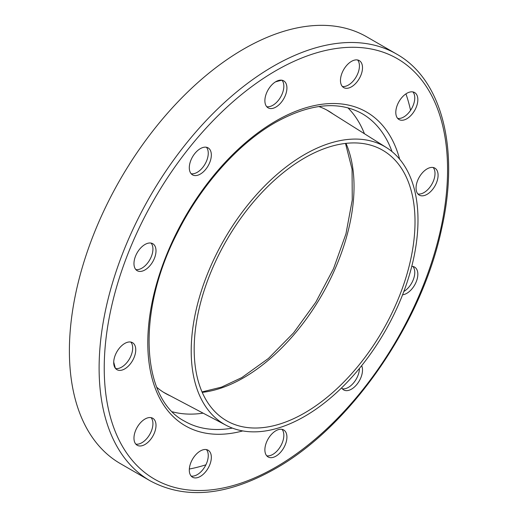 <?xml version="1.0" encoding="UTF-8"?>
<svg xmlns="http://www.w3.org/2000/svg" width="518" height="518" viewBox="0 0 518 518"><rect width="100%" height="100%" fill="white"/><g stroke="black" fill="none" stroke-linecap="round" stroke-linejoin="round"><path stroke-width="0.78" d="M412.917 266.479A15.579 8.994 -60 0 1 413.286 279.675A15.579 8.994 -60 0 1 403.852 291.479M411.771 266.375A15.579 8.994 -60 0 1 414.607 267.1A15.579 8.994 -60 0 1 416.362 281.449A15.579 8.994 -60 0 1 402.59 294.787M433.171 167.508A15.579 8.994 -60 0 1 435.01 173.491A15.579 8.994 -60 0 1 429.202 188.06A15.579 8.994 -60 0 1 417.896 193.965M416.051 187.989A15.579 8.994 -60 0 1 422.856 172.306A15.579 8.994 -60 0 1 434.861 168.13A15.579 8.994 -60 0 1 438.086 175.265A15.579 8.994 -60 0 1 431.287 190.941A15.579 8.994 -60 0 1 419.282 195.118A15.579 8.994 -60 0 1 416.051 187.989M412.917 91.926A15.579 8.994 -60 0 1 413.286 92.398A15.579 8.994 -60 0 1 411.286 109.188A15.579 8.994 -60 0 1 397.643 118.382M397.274 117.91A15.579 8.994 -60 0 1 400.11 99.819A15.579 8.994 -60 0 1 414.607 92.547A15.579 8.994 -60 0 1 416.362 94.172A15.579 8.994 -60 0 1 413.526 112.264A15.579 8.994 -60 0 1 399.028 119.535A15.579 8.994 -60 0 1 397.274 117.91M357.588 59.978A15.579 8.994 -60 0 1 356.442 76.386A15.579 8.994 -60 0 1 342.903 86.519A15.579 8.994 -60 0 1 342.314 86.435M345.979 88.293A15.579 8.994 -60 0 1 343.693 87.587A15.579 8.994 -60 0 1 342.748 71.393A15.579 8.994 -60 0 1 356.993 59.894A15.579 8.994 -60 0 1 359.278 60.6A15.579 8.994 -60 0 1 360.224 76.793A15.579 8.994 -60 0 1 345.979 88.293M281.999 80.232A15.579 8.994 -60 0 1 282.537 92.975A15.579 8.994 -60 0 1 272.824 105.29A15.579 8.994 -60 0 1 266.725 106.689M275.9 107.071A15.579 8.994 -60 0 1 268.11 107.841A15.579 8.994 -60 0 1 265.721 95.357A15.579 8.994 -60 0 1 275.9 81.624A15.579 8.994 -60 0 1 283.689 80.853A15.579 8.994 -60 0 1 286.078 93.337A15.579 8.994 -60 0 1 275.9 107.071M206.417 147.254A15.579 8.994 -60 0 1 202.752 167.431A15.579 8.994 -60 0 1 191.142 173.711M205.827 169.205A15.579 8.994 -60 0 1 192.528 174.864A15.579 8.994 -60 0 1 194.807 153.535A15.579 8.994 -60 0 1 208.106 147.876A15.579 8.994 -60 0 1 205.827 169.205M151.088 243.091A15.579 8.994 -60 0 1 151.45 256.287A15.579 8.994 -60 0 1 135.813 269.548M154.526 258.061A15.579 8.994 -60 0 1 137.192 270.7A15.579 8.994 -60 0 1 135.444 256.358A15.579 8.994 -60 0 1 152.778 243.713A15.579 8.994 -60 0 1 154.526 258.061M130.834 342.061A15.579 8.994 -60 0 1 132.673 348.044A15.579 8.994 -60 0 1 126.865 362.613A15.579 8.994 -60 0 1 115.559 368.518M135.748 349.818A15.579 8.994 -60 0 1 128.95 365.501A15.579 8.994 -60 0 1 116.945 369.671A15.579 8.994 -60 0 1 113.714 362.542A15.579 8.994 -60 0 1 120.519 346.859A15.579 8.994 -60 0 1 132.524 342.683A15.579 8.994 -60 0 1 135.748 349.818M151.088 417.65A15.579 8.994 -60 0 1 151.45 418.117A15.579 8.994 -60 0 1 149.449 434.913A15.579 8.994 -60 0 1 135.813 444.107M154.526 419.891A15.579 8.994 -60 0 1 151.69 437.982A15.579 8.994 -60 0 1 137.192 445.26A15.579 8.994 -60 0 1 135.444 443.635A15.579 8.994 -60 0 1 138.28 425.543A15.579 8.994 -60 0 1 152.778 418.272A15.579 8.994 -60 0 1 154.526 419.891M206.417 449.592A15.579 8.994 -60 0 1 205.277 466.006A15.579 8.994 -60 0 1 191.731 476.133A15.579 8.994 -60 0 1 191.142 476.048M205.827 449.514A15.579 8.994 -60 0 1 208.106 450.213A15.579 8.994 -60 0 1 209.058 466.407A15.579 8.994 -60 0 1 194.807 477.907A15.579 8.994 -60 0 1 192.528 477.201A15.579 8.994 -60 0 1 191.576 461.014A15.579 8.994 -60 0 1 205.827 449.514M359.427 368.421A15.579 8.994 -60 0 1 353.917 382.498A15.579 8.994 -60 0 1 342.314 388.772M361.661 365.676A15.579 8.994 -60 0 1 356.993 384.272A15.579 8.994 -60 0 1 343.693 389.925A15.579 8.994 -60 0 1 341.64 387.833M281.999 429.344A15.579 8.994 -60 0 1 282.537 442.087A15.579 8.994 -60 0 1 272.824 454.403A15.579 8.994 -60 0 1 266.725 455.801M275.9 430.736A15.579 8.994 -60 0 1 283.689 429.966A15.579 8.994 -60 0 1 286.078 442.45A15.579 8.994 -60 0 1 275.9 456.177A15.579 8.994 -60 0 1 268.11 456.954A15.579 8.994 -60 0 1 265.721 444.463A15.579 8.994 -60 0 1 275.9 430.736M364.432 133.735A177.551 102.512 120 0 0 347.902 107.822M333.184 114.064A163.053 94.14 120 0 0 328.218 110.826A163.053 94.14 120 0 0 318.829 106.533M386.532 147.649A160.36 92.586 120 0 0 304.597 154.532A160.36 92.586 120 0 0 199.365 297.461A160.36 92.586 120 0 0 226.211 425.336A160.36 92.586 120 0 0 304.597 416.407A160.36 92.586 120 0 0 408.87 276.709A160.36 92.586 120 0 0 386.532 147.649L326.929 110.127A163.053 94.14 120 0 0 326.67 109.965M163.643 392.34A163.053 94.14 120 0 0 163.915 392.482L226.211 425.336M304.597 412.975A156.158 90.158 120 0 0 406.611 275.362A156.158 90.158 120 0 0 382.679 150.233A156.158 90.158 120 0 0 304.597 157.964A156.158 90.158 120 0 0 202.583 295.577A156.158 90.158 120 0 0 226.521 420.707A156.158 90.158 120 0 0 304.597 412.975M410.56 110.321A242.048 139.75 120 0 0 405.937 93.868M396.535 54.034L366.815 36.875A246.4 142.256 120 0 0 243.615 49.08A246.4 142.256 120 0 0 82.653 266.207A246.4 142.256 120 0 0 120.422 463.649L150.142 480.808C185.509 499.831 227.175 495.823 275.149 468.784C350.336 426.683 421.432 324.177 441.543 229.176C459.744 149.747 442.463 79.727 396.535 54.034A246.4 142.256 120 0 0 273.342 66.239A246.4 142.256 120 0 0 112.374 283.365A246.4 142.256 120 0 0 150.142 480.808M189.335 469.03A242.048 139.75 120 0 0 205.892 464.814M156.747 387.263A163.053 94.14 120 0 0 165.164 393.253A163.053 94.14 120 0 0 170.454 395.933M172.403 411.797A177.551 102.512 120 0 0 203.114 413.157M392.016 151.606A177.551 102.512 120 0 0 362.114 113.656C338.461 100.57 309.473 103.561 275.149 122.63C238.053 143.79 201.062 185.302 177.544 232.381C136.338 311.363 140.928 398.782 184.563 421.186A177.551 102.512 120 0 0 232.375 428.108M202.227 392.366A156.158 90.158 120 0 0 243.615 377.764A156.158 90.158 120 0 0 345.985 143.369M113.72 362.05A189.148 109.201 120 0 0 115.449 368.389M275.9 70.675A242.774 140.164 120 0 0 104.235 368.013A242.774 140.164 120 0 0 275.9 467.126A242.774 140.164 120 0 0 447.565 169.794A242.774 140.164 120 0 0 275.9 70.675M399.65 159.201A181.177 104.604 120 0 0 275.9 120.972A181.177 104.604 120 0 0 148.886 322.941A181.177 104.604 120 0 0 242.774 430.924M281.831 80.199A189.148 109.201 120 0 0 275.479 81.876M202.033 391.925L221.484 387.134L241.809 377.59L268.441 358.45L293.596 332.847L315.747 302.292L333.553 268.622L345.966 233.832L352.253 200.019L352.065 169.244L345.506 143.421"/></g></svg>
